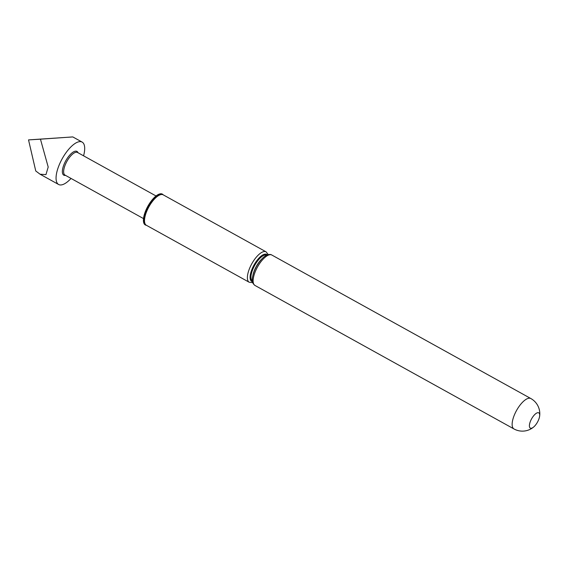 <?xml version="1.0" encoding="UTF-8"?>
<svg xmlns="http://www.w3.org/2000/svg" width="568" height="568" viewBox="0 0 568 568"><rect width="100%" height="100%" fill="white"/><g stroke="black" fill="none" stroke-linecap="round" stroke-linejoin="round"><path stroke-width="0.85" d="M156.044 195.974L77.539 152.48A12.929 4.991 119 0 0 76.275 152.231A12.929 4.991 119 0 0 66.165 162.789A12.929 4.991 119 0 0 65.015 175.1L143.512 218.595M65.121 175.42A13.575 5.24 -61 0 1 65.1 175.427A13.575 5.24 -61 0 1 64.326 163.719A13.575 5.24 -61 0 1 75.622 151.152A13.575 5.24 -61 0 1 77.866 152.38L78.079 152.778M71.454 137.023L28.528 139.898L35.756 170.975L40.072 174.213L45.958 174.624L48.195 167.035L40.456 139.174L72.782 136.916L82.119 142.085A24.239 9.365 119 0 0 79.754 141.624A24.239 9.365 119 0 0 60.797 161.411A24.239 9.365 119 0 0 58.625 184.494A24.239 9.365 119 0 0 60.996 184.955A24.239 9.365 119 0 0 71.035 178.437M531.172 428.272A8.726 3.372 119 0 0 533.742 426.937A8.726 3.372 119 0 0 539.6 416.365A8.726 3.372 119 0 0 537.917 412.673A8.726 3.372 119 0 0 530.647 420.76A8.726 3.372 119 0 0 531.172 428.272M147.013 210.636A17.388 6.717 -61 0 1 161.504 194.512A17.388 6.717 -61 0 1 163.208 194.845L266.08 251.844A17.388 6.717 -61 0 0 264.376 251.51A17.388 6.717 -61 0 0 249.884 267.635A17.388 6.717 -61 0 0 249.224 282.26L146.352 225.262A17.388 6.717 -61 0 1 147.013 210.636M163.321 194.909L162.973 194.668A17.445 6.738 119 0 0 146.501 210.366A17.445 6.738 119 0 0 146.075 225.162L146.466 225.326M163.201 194.824L163.016 194.632A17.615 6.802 119 0 0 145.955 210.11A17.615 6.802 119 0 0 146.068 225.219L146.331 225.269M83.567 155.817A24.239 9.365 119 0 0 82.119 142.085M28.528 139.898L40.456 139.174M529.135 398.204A17.388 6.717 -61 0 1 530.839 398.537L271.816 255.025A17.388 6.717 -61 0 0 270.112 254.691A17.388 6.717 -61 0 0 255.621 270.815A17.388 6.717 -61 0 0 254.961 285.441L513.983 428.954A17.388 6.717 -61 0 1 514.644 414.328A17.388 6.717 -61 0 1 529.135 398.204M252.49 281.636A15.386 5.943 -61 0 1 252.348 268.437A15.45 5.964 -61 0 1 267.343 254.925M252.98 274.962A14.803 5.716 -61 0 1 254.741 269.601A14.803 5.716 -61 0 1 261.884 258.901M252.405 281.068A14.803 5.716 -61 0 1 253.072 268.671A14.803 5.716 -61 0 1 266.747 255.174M252.504 281.7A15.45 5.964 -61 0 1 252.32 268.437A15.386 5.943 -61 0 1 267.279 254.947M65.547 175.391L65.1 175.427M40.072 174.213L58.625 184.494M513.983 428.954A17.388 17.388 0 0 0 533.742 426.937M539.6 416.365A17.388 17.388 0 0 0 530.839 398.537M254.961 285.441C253.52 284.078 249.835 282.232 254.705 269.977L256.495 266.356C261.308 258.17 265.313 255.777 266.342 255.373C268.77 254.286 270.595 254.166 271.816 255.025M268.281 254.634L266.08 251.844M252.76 282.651L249.224 282.26"/></g></svg>
